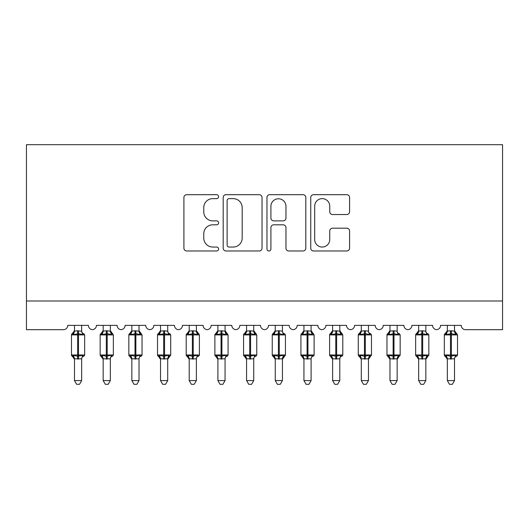 <?xml version="1.0" encoding="UTF-8"?>
<svg xmlns="http://www.w3.org/2000/svg" width="529" height="529" viewBox="0 0 529 529"><rect width="100%" height="100%" fill="white"/><g stroke="black" fill="none" stroke-linecap="round" stroke-linejoin="round"><path stroke-width="0.79" d="M218.609 196.662A1.971 1.971 0 0 0 216.639 194.692L186.73 194.692A2.817 2.817 0 0 0 183.913 197.502L183.913 248.18A2.817 2.817 0 0 0 186.73 250.991L216.639 250.991A1.971 1.971 0 0 0 218.609 249.02A1.971 1.971 0 0 0 216.639 247.05L212.77 247.05A9.006 9.006 0 0 1 203.764 238.043L203.764 233.818A9.006 9.006 0 0 1 212.77 224.812L216.639 224.812A1.971 1.971 0 0 0 218.609 222.841A1.971 1.971 0 0 0 216.639 220.871L212.77 220.871A9.006 9.006 0 0 1 203.764 211.864L203.764 207.639A9.006 9.006 0 0 1 212.77 198.633L216.639 198.633A1.971 1.971 0 0 0 218.609 196.662M346.773 214.536A2.817 2.817 0 0 0 349.59 211.719L349.59 197.502A2.817 2.817 0 0 0 346.773 194.692L313.558 194.692A2.817 2.817 0 0 0 310.741 197.502L310.741 248.18A2.817 2.817 0 0 0 313.558 250.991L346.773 250.991A2.817 2.817 0 0 0 349.59 248.18L349.59 231.008A2.817 2.817 0 0 0 346.773 228.191L332.556 228.191A2.817 2.817 0 0 0 329.746 231.008L329.746 239.525A7.532 7.532 0 0 1 322.214 247.05A7.532 7.532 0 0 1 314.682 239.525L314.682 206.158A7.532 7.532 0 0 1 322.214 198.633A7.532 7.532 0 0 1 329.746 206.158L329.746 211.719A2.817 2.817 0 0 0 332.556 214.536L346.773 214.536M502.55 300.994L502.55 144.688L26.45 144.688L26.45 329.679L63.447 329.679A4.305 4.305 0 0 0 67.752 325.375L88.403 325.375A4.305 4.305 0 0 0 92.416 329.666A4.305 4.305 0 0 0 96.43 325.375L117.081 325.375A4.305 4.305 0 0 0 121.095 329.666A4.305 4.305 0 0 0 125.108 325.375L145.759 325.375A4.305 4.305 0 0 0 149.78 329.666A4.305 4.305 0 0 0 153.794 325.375L174.444 325.375A4.305 4.305 0 0 0 178.458 329.666A4.305 4.305 0 0 0 182.472 325.375L203.123 325.375A4.305 4.305 0 0 0 207.137 329.666A4.305 4.305 0 0 0 211.157 325.375L231.801 325.375A4.305 4.305 0 0 0 235.822 329.666A4.305 4.305 0 0 0 239.835 325.375L260.486 325.375A4.305 4.305 0 0 0 264.5 329.666A4.305 4.305 0 0 0 268.514 325.375L289.165 325.375A4.305 4.305 0 0 0 293.178 329.666A4.305 4.305 0 0 0 297.199 325.375L317.843 325.375A4.305 4.305 0 0 0 321.863 329.666A4.305 4.305 0 0 0 325.877 325.375L346.528 325.375A4.305 4.305 0 0 0 350.542 329.666A4.305 4.305 0 0 0 354.556 325.375L375.206 325.375A4.305 4.305 0 0 0 379.22 329.666A4.305 4.305 0 0 0 383.241 325.375L403.891 325.375A4.305 4.305 0 0 0 407.905 329.666A4.305 4.305 0 0 0 411.919 325.375L432.57 325.375A4.305 4.305 0 0 0 436.584 329.666A4.305 4.305 0 0 0 440.597 325.375L461.248 325.375A4.305 4.305 0 0 0 465.553 329.679L502.55 329.679L502.55 300.994L26.45 300.994M262.034 197.502A2.817 2.817 0 0 0 259.223 194.692L226.002 194.692A2.817 2.817 0 0 0 223.185 197.502L223.185 248.18A2.817 2.817 0 0 0 226.002 250.991L259.223 250.991A2.817 2.817 0 0 0 262.034 248.18L262.034 197.502M269.777 194.692L302.998 194.692A2.817 2.817 0 0 1 305.815 197.502L305.815 248.18A2.817 2.817 0 0 1 302.998 250.991L288.781 250.991A2.817 2.817 0 0 1 285.964 248.18L285.964 227.629A2.817 2.817 0 0 0 283.154 224.812L273.718 224.812A2.817 2.817 0 0 0 270.908 227.629L270.908 249.02A1.971 1.971 0 0 1 268.937 250.991A1.971 1.971 0 0 1 266.966 249.02L266.966 197.502A2.817 2.817 0 0 1 269.777 194.692M229.097 198.633A1.971 1.971 0 0 0 227.126 200.603L227.126 245.079A1.971 1.971 0 0 0 229.097 247.05L233.183 247.05A9.006 9.006 0 0 0 242.189 238.043L242.189 207.639A9.006 9.006 0 0 0 233.183 198.633L229.097 198.633M285.964 206.303A7.532 7.532 0 0 0 278.433 198.772A7.532 7.532 0 0 0 270.908 206.303L270.908 218.054A2.817 2.817 0 0 0 273.718 220.871L283.154 220.871A2.817 2.817 0 0 0 285.964 218.054L285.964 206.303M81.658 331.061A3.154 3.009 180 0 0 83.317 333.706L82.703 334.632L78.504 333.62L73.452 334.632L72.42 333.568A1.435 1.435 0 0 0 71.481 334.91L71.481 354.985A1.435 1.435 0 0 0 72.42 356.334L73.452 355.27L77.644 356.275L82.703 355.27L83.317 356.189A3.154 3.009 -0 0 0 81.658 358.841L74.49 358.821A3.154 3.009 -0 0 0 72.837 356.189L72.837 356.189M72.837 333.706A3.154 3.009 180 0 0 74.49 331.061L77.644 330.784L77.644 354.985L84.673 354.985L84.673 334.91L71.481 334.91L71.481 354.985L77.644 354.985L77.644 359.112M81.658 358.841L81.658 380.582L74.49 380.582L74.49 358.821M81.658 325.375L81.664 331.207L82.703 334.632M74.49 325.375L74.49 331.081M77.644 330.784L81.664 331.207L82.114 333.019M73.452 334.632L74.49 331.207M73.452 355.27L74.49 358.688M82.703 355.27L81.664 358.688M81.658 380.582L79.509 384.312L76.645 384.312L74.49 380.582M83.727 356.334L84.673 354.985A1.435 1.435 0 0 1 84.594 355.455M110.343 331.061A3.154 3.009 180 0 0 111.996 333.706L111.381 334.632L107.189 333.62L102.13 334.632L101.099 333.568A1.435 1.435 0 0 0 100.16 334.91L100.16 354.985A1.435 1.435 0 0 0 101.099 356.334L100.16 354.985L113.351 354.985L113.351 334.91L110.343 330.605L112.412 333.568A1.435 1.435 0 0 1 112.822 333.799M112.412 356.334L113.351 354.985A1.435 1.435 0 0 1 113.272 355.455M110.343 358.841L103.168 358.821A3.154 3.009 -0 0 0 101.515 356.189L102.13 355.27L106.329 356.275L111.381 355.27L111.996 356.189A3.154 3.009 -0 0 0 110.343 358.841L110.343 380.582L108.187 384.312L105.324 384.312L103.168 380.582L103.168 358.821M139.021 331.061A3.154 3.009 180 0 0 140.681 333.706L140.059 334.632L135.867 333.62L130.808 334.632L129.784 333.568A1.435 1.435 0 0 0 128.838 334.91L128.838 354.985A1.435 1.435 0 0 0 129.784 356.334L128.838 354.985L142.037 354.985L142.037 334.91L139.021 330.605L141.091 333.568A1.435 1.435 0 0 1 141.507 333.799M141.091 356.334L142.037 354.985A1.435 1.435 0 0 1 141.957 355.455M139.021 358.841L131.853 358.821A3.154 3.009 -0 0 0 130.194 356.189L130.808 355.27L135.007 356.275L140.059 355.27L140.681 356.189A3.154 3.009 -0 0 0 139.021 358.841L139.021 380.582L136.872 384.312L134.002 384.312L131.853 380.582L131.853 358.821M167.7 331.061A3.154 3.009 180 0 0 169.359 333.706L168.744 334.632L164.545 333.62L159.493 334.632L158.462 333.568A1.435 1.435 0 0 0 157.523 334.91L157.523 354.985A1.435 1.435 0 0 0 158.462 356.334L157.523 354.985L170.715 354.985A1.435 1.435 0 0 1 170.636 355.455M167.7 358.841L160.532 358.821A3.154 3.009 -0 0 0 158.879 356.189L159.493 355.27L163.686 356.275L168.744 355.27L169.359 356.189A3.154 3.009 -0 0 0 167.7 358.841L167.7 380.582L165.551 384.312L162.687 384.312L160.532 380.582L160.532 358.821M196.385 331.061A3.154 3.009 180 0 0 198.038 333.706L197.423 334.632L193.23 333.62L188.172 334.632L187.14 333.568A1.435 1.435 0 0 0 186.201 334.91L186.201 354.985A1.435 1.435 0 0 0 187.14 356.334L186.201 354.985L199.393 354.985L199.393 334.91L196.385 330.605L198.454 333.568A1.435 1.435 0 0 1 198.864 333.799M198.454 356.334L199.393 354.985A1.435 1.435 0 0 1 199.314 355.455M196.385 358.841L189.21 358.821A3.154 3.009 -0 0 0 187.557 356.189L188.172 355.27L192.371 356.275L197.423 355.27L198.038 356.189A3.154 3.009 -0 0 0 196.385 358.841L196.385 380.582L194.229 384.312L191.366 384.312L189.21 380.582L189.21 358.821M103.168 359.297L101.099 356.334L101.515 356.189M103.168 380.582L110.343 380.582M110.343 325.375L110.343 331.207L111.381 334.632M101.515 333.706A3.154 3.009 180 0 0 103.168 331.061L107.189 330.784L110.343 331.207L110.792 333.019M103.168 325.375L103.168 331.081M102.13 334.632L103.168 331.207M102.13 355.27L103.168 358.688M111.381 355.27L110.343 358.688M131.853 359.297L129.784 356.334L130.194 356.189M131.853 380.582L139.021 380.582M139.021 325.375L139.021 331.207L140.059 334.632M130.194 333.706A3.154 3.009 180 0 0 131.853 331.061L135.867 330.784L139.021 331.207L139.477 333.019M131.853 325.375L131.853 331.081M130.808 334.632L131.847 331.207M130.808 355.27L131.847 358.688M140.059 355.27L139.021 358.688M160.532 359.297L158.462 356.334L158.879 356.189M169.776 356.334L167.7 359.297L170.715 354.985L170.715 334.91L157.523 334.91L160.532 330.605M160.532 380.582L167.7 380.582M167.7 325.375L167.706 331.207L168.744 334.632M158.879 333.706A3.154 3.009 180 0 0 160.532 331.061L164.545 330.784L167.706 331.207L168.156 333.019M160.532 325.375L160.532 331.081M159.493 334.632L160.532 331.207M159.493 355.27L160.532 358.688M168.744 355.27L167.706 358.688M189.21 359.297L187.14 356.334L187.557 356.189M189.21 380.582L196.385 380.582M196.385 325.375L196.385 331.207L197.423 334.632M187.557 333.706A3.154 3.009 180 0 0 189.21 331.061L193.23 330.784L196.385 331.207L196.834 333.019M189.21 325.375L189.21 331.081M188.172 334.632L189.21 331.207M188.172 355.27L189.21 358.688M197.423 355.27L196.385 358.688M225.063 331.061A3.154 3.009 180 0 0 226.723 333.706L226.101 334.632L221.909 333.62L216.85 334.632L215.825 333.568A1.435 1.435 0 0 0 214.88 334.91L214.88 354.985A1.435 1.435 0 0 0 215.825 356.334L214.88 354.985L228.078 354.985L228.078 334.91L225.063 330.605L227.133 333.568A1.435 1.435 0 0 1 227.549 333.799M227.133 356.334L228.078 354.985A1.435 1.435 0 0 1 227.999 355.455M225.063 358.841L217.895 358.821A3.154 3.009 -0 0 0 216.235 356.189L216.85 355.27L221.049 356.275L226.101 355.27L226.723 356.189A3.154 3.009 -0 0 0 225.063 358.841L225.063 380.582L222.914 384.312L220.044 384.312L217.895 380.582L217.895 358.821M217.895 359.297L215.825 356.334L216.235 356.189M217.895 380.582L225.063 380.582M225.063 325.375L225.07 331.207L226.101 334.632M216.235 333.706A3.154 3.009 180 0 0 217.895 331.061L221.909 330.784L225.07 331.207L225.519 333.019M217.895 325.375L217.895 331.081M216.85 334.632L217.888 331.207M216.85 355.27L217.888 358.688M226.101 355.27L225.07 358.688M253.741 331.061A3.154 3.009 180 0 0 255.401 333.706L254.786 334.632L250.587 333.62L245.535 334.632L244.504 333.568A1.435 1.435 0 0 0 243.565 334.91L243.565 354.985A1.435 1.435 0 0 0 244.504 356.334L243.565 354.985L256.757 354.985L256.757 334.91L253.741 330.605L255.818 333.568A1.435 1.435 0 0 1 256.228 333.799M255.818 356.334L256.757 354.985A1.435 1.435 0 0 1 256.677 355.455M253.741 358.841L246.574 358.821A3.154 3.009 -0 0 0 244.92 356.189L245.535 355.27L249.728 356.275L254.786 355.27L255.401 356.189A3.154 3.009 -0 0 0 253.741 358.841L253.741 380.582L251.592 384.312L248.729 384.312L246.574 380.582L246.574 358.821M246.574 359.297L244.504 356.334L244.92 356.189M246.574 380.582L253.741 380.582M253.741 325.375L253.748 331.207L254.786 334.632M244.92 333.706A3.154 3.009 180 0 0 246.574 331.061L250.587 330.784L253.748 331.207L254.198 333.019M246.574 325.375L246.574 331.081M245.535 334.632L246.574 331.207M245.535 355.27L246.574 358.688M254.786 355.27L253.748 358.688M282.426 331.061A3.154 3.009 180 0 0 284.08 333.706L283.465 334.632L279.272 333.62L274.214 334.632L273.182 333.568A1.435 1.435 0 0 0 272.243 334.91L272.243 354.985A1.435 1.435 0 0 0 273.182 356.334L272.243 354.985L285.435 354.985A1.435 1.435 0 0 1 285.356 355.455M282.426 358.841L275.259 358.821A3.154 3.009 -0 0 0 273.599 356.189L274.214 355.27L278.413 356.275L283.465 355.27L284.08 356.189A3.154 3.009 -0 0 0 282.426 358.841L282.426 380.582L280.271 384.312L277.408 384.312L275.259 380.582L275.259 358.821M275.259 359.297L273.182 356.334L273.599 356.189M284.496 356.334L282.426 359.297L285.435 354.985L285.435 334.91L272.243 334.91L275.259 330.605M275.259 380.582L282.426 380.582M282.426 325.375L282.426 331.207L283.465 334.632M273.599 333.706A3.154 3.009 180 0 0 275.259 331.061L279.272 330.784L282.426 331.207L282.876 333.019M275.259 325.375L275.259 331.081M274.214 334.632L275.252 331.207M274.214 355.27L275.252 358.688M283.465 355.27L282.426 358.688M311.105 331.061A3.154 3.009 180 0 0 312.765 333.706L312.15 334.632L307.951 333.62L302.899 334.632L301.867 333.568A1.435 1.435 0 0 0 300.922 334.91L300.922 354.985A1.435 1.435 0 0 0 301.867 356.334L300.922 354.985L314.12 354.985L314.12 334.91L311.105 330.605L313.175 333.568A1.435 1.435 0 0 1 313.591 333.799M313.175 356.334L314.12 354.985A1.435 1.435 0 0 1 314.041 355.455M311.105 358.841L303.937 358.821A3.154 3.009 -0 0 0 302.277 356.189L302.899 355.27L307.091 356.275L312.15 355.27L312.765 356.189A3.154 3.009 -0 0 0 311.105 358.841L311.105 380.582L308.956 384.312L306.086 384.312L303.937 380.582L303.937 358.821M303.937 359.297L301.867 356.334L302.277 356.189M303.937 380.582L311.105 380.582M311.105 325.375L311.112 331.207L312.15 334.632M302.277 333.706A3.154 3.009 180 0 0 303.937 331.061L307.951 330.784L311.112 331.207L311.561 333.019M303.937 325.375L303.937 331.081M302.899 334.632L303.93 331.207M302.899 355.27L303.93 358.688M312.15 355.27L311.112 358.688M339.79 331.061A3.154 3.009 180 0 0 341.443 333.706L340.828 334.632L336.629 333.62L331.577 334.632L330.546 333.568A1.435 1.435 0 0 0 329.607 334.91L329.607 354.985A1.435 1.435 0 0 0 330.546 356.334L329.607 354.985L342.799 354.985L342.799 334.91L339.79 330.605L341.86 333.568A1.435 1.435 0 0 1 342.27 333.799M341.86 356.334L342.799 354.985A1.435 1.435 0 0 1 342.719 355.455M339.79 358.841L332.615 358.821A3.154 3.009 -0 0 0 330.962 356.189L331.577 355.27L335.77 356.275L340.828 355.27L341.443 356.189A3.154 3.009 -0 0 0 339.79 358.841L339.79 380.582L337.634 384.312L334.771 384.312L332.615 380.582L332.615 358.821M332.615 359.297L330.546 356.334L330.962 356.189M332.615 380.582L339.79 380.582M339.79 325.375L339.79 331.207L340.828 334.632M330.962 333.706A3.154 3.009 180 0 0 332.615 331.061L336.629 330.784L339.79 331.207L340.24 333.019M332.615 325.375L332.615 331.081M331.577 334.632L332.615 331.207M331.577 355.27L332.615 358.688M340.828 355.27L339.79 358.688M368.468 331.061A3.154 3.009 180 0 0 370.121 333.706L369.506 334.632L365.314 333.62L360.256 334.632L359.224 333.568A1.435 1.435 0 0 0 358.285 334.91L358.285 354.985A1.435 1.435 0 0 0 359.224 356.334L358.285 354.985L371.477 354.985A1.435 1.435 0 0 1 371.398 355.455M368.468 358.841L361.3 358.821A3.154 3.009 -0 0 0 359.641 356.189L360.256 355.27L364.455 356.275L369.506 355.27L370.121 356.189A3.154 3.009 -0 0 0 368.468 358.841L368.468 380.582L366.313 384.312L363.449 384.312L361.3 380.582L361.3 358.821M361.3 359.297L359.224 356.334L359.641 356.189M370.538 356.334L368.468 359.297L371.477 354.985L371.477 334.91L358.285 334.91L361.3 330.605M361.3 380.582L368.468 380.582M368.468 325.375L368.468 331.207L369.506 334.632M359.641 333.706A3.154 3.009 180 0 0 361.3 331.061L365.314 330.784L368.468 331.207L368.918 333.019M361.3 325.375L361.3 331.081M360.256 334.632L361.294 331.207M360.256 355.27L361.294 358.688M369.506 355.27L368.468 358.688M397.147 331.061A3.154 3.009 180 0 0 398.806 333.706L398.192 334.632L393.993 333.62L388.941 334.632L387.909 333.568A1.435 1.435 0 0 0 386.964 334.91L386.964 354.985A1.435 1.435 0 0 0 387.909 356.334L386.964 354.985L400.162 354.985A1.435 1.435 0 0 1 400.083 355.455M397.147 358.841L389.979 358.821A3.154 3.009 -0 0 0 388.319 356.189L388.941 355.27L393.133 356.275L398.192 355.27L398.806 356.189A3.154 3.009 -0 0 0 397.147 358.841L397.147 380.582L394.998 384.312L392.128 384.312L389.979 380.582L389.979 358.821M389.979 359.297L387.909 356.334L388.319 356.189M399.216 356.334L397.147 359.297L400.162 354.985L400.162 334.91L386.964 334.91L389.979 330.605M389.979 380.582L397.147 380.582M397.147 325.375L397.153 331.207L398.192 334.632M388.319 333.706A3.154 3.009 180 0 0 389.979 331.061L393.993 330.784L397.153 331.207L397.603 333.019M389.979 325.375L389.979 331.081M388.941 334.632L389.979 331.207M388.941 355.27L389.979 358.688M398.192 355.27L397.153 358.688M425.832 331.061A3.154 3.009 180 0 0 427.485 333.706L426.87 334.632L422.671 333.62L417.619 334.632L416.587 333.568A1.435 1.435 0 0 0 415.649 334.91L415.649 354.985A1.435 1.435 0 0 0 416.587 356.334L415.649 354.985L428.84 354.985A1.435 1.435 0 0 1 428.761 355.455M425.832 358.841L418.657 358.821A3.154 3.009 -0 0 0 417.004 356.189L417.619 355.27L421.811 356.275L426.87 355.27L427.485 356.189A3.154 3.009 -0 0 0 425.832 358.841L425.832 380.582L423.676 384.312L420.813 384.312L418.657 380.582L418.657 358.821M418.657 359.297L416.587 356.334L417.004 356.189M427.901 356.334L425.832 359.297L428.84 354.985L428.84 334.91L415.649 334.91L418.657 330.605M418.657 380.582L425.832 380.582M425.832 325.375L425.832 331.207L426.87 334.632M417.004 333.706A3.154 3.009 180 0 0 418.657 331.061L422.671 330.784L425.832 331.207L426.281 333.019M418.657 325.375L418.657 331.081M417.619 334.632L418.657 331.207M417.619 355.27L418.657 358.688M426.87 355.27L425.832 358.688M454.51 331.061A3.154 3.009 180 0 0 456.163 333.706L455.548 334.632L451.356 333.62L446.297 334.632L445.273 333.568A1.435 1.435 0 0 0 444.327 334.91L444.327 354.985A1.435 1.435 0 0 0 445.273 356.334L444.327 354.985L457.519 354.985L457.519 334.91L454.51 330.605L456.58 333.568A1.435 1.435 0 0 1 456.99 333.799M456.58 356.334L457.519 354.985A1.435 1.435 0 0 1 457.44 355.455M454.51 358.841L447.342 358.821A3.154 3.009 -0 0 0 445.683 356.189L446.297 355.27L450.496 356.275L455.548 355.27L456.163 356.189A3.154 3.009 -0 0 0 454.51 358.841L454.51 380.582L452.355 384.312L449.491 384.312L447.342 380.582L447.342 358.821M447.342 359.297L445.273 356.334L445.683 356.189M447.342 380.582L454.51 380.582M454.51 325.375L454.51 331.207L455.548 334.632M445.683 333.706A3.154 3.009 180 0 0 447.342 331.061L451.356 330.784L454.51 331.207L454.96 333.019M447.342 325.375L447.342 331.081M446.297 334.632L447.336 331.207M446.297 355.27L447.336 358.688M455.548 355.27L454.51 358.688M78.504 359.112L78.504 330.784M106.329 330.784L106.329 334.91L100.16 334.91L103.168 330.605M113.351 334.91L106.329 334.91L106.329 359.112M107.189 359.112L107.189 330.784M135.007 330.784L135.007 334.91L128.838 334.91L131.853 330.605M142.037 334.91L135.007 334.91L135.007 359.112M135.867 359.112L135.867 330.784M163.686 330.784L163.686 359.112M164.545 359.112L164.545 330.784M192.371 330.784L192.371 334.91L186.201 334.91L189.21 330.605M199.393 334.91L192.371 334.91L192.371 359.112M193.23 359.112L193.23 330.784M221.049 330.784L221.049 334.91L214.88 334.91L217.895 330.605M228.078 334.91L221.049 334.91L221.049 359.112M221.909 359.112L221.909 330.784M249.728 330.784L249.728 334.91L243.565 334.91L246.574 330.605M256.757 334.91L249.728 334.91L249.728 359.112M250.587 359.112L250.587 330.784M278.413 330.784L278.413 359.112M279.272 359.112L279.272 330.784M307.091 330.784L307.091 334.91L300.922 334.91L303.937 330.605M314.12 334.91L307.091 334.91L307.091 359.112M307.951 359.112L307.951 330.784M335.77 330.784L335.77 334.91L329.607 334.91L332.615 330.605M342.799 334.91L335.77 334.91L335.77 359.112M336.629 359.112L336.629 330.784M364.455 330.784L364.455 359.112M365.314 359.112L365.314 330.784M393.133 330.784L393.133 359.112M393.993 359.112L393.993 330.784M421.811 330.784L421.811 359.112M422.671 359.112L422.671 330.784M450.496 330.784L450.496 334.91L444.327 334.91L447.342 330.605M457.519 334.91L450.496 334.91L450.496 359.112M451.356 359.112L451.356 330.784M83.727 333.568L84.673 334.91M71.481 334.91L74.49 330.605M71.481 354.985L74.49 359.297M169.776 333.568L170.715 334.91M100.16 354.985L100.16 334.91M128.838 354.985L128.838 334.91M157.523 354.985L157.523 334.91M186.201 354.985L186.201 334.91M214.88 354.985L214.88 334.91M243.565 354.985L243.565 334.91M284.496 333.568L285.435 334.91M272.243 354.985L272.243 334.91M300.922 354.985L300.922 334.91M329.607 354.985L329.607 334.91M370.538 333.568L371.477 334.91M358.285 354.985L358.285 334.91M399.216 333.568L400.162 334.91M386.964 354.985L386.964 334.91M427.901 333.568L428.84 334.91M415.649 354.985L415.649 334.91M444.327 354.985L444.327 334.91"/></g></svg>
